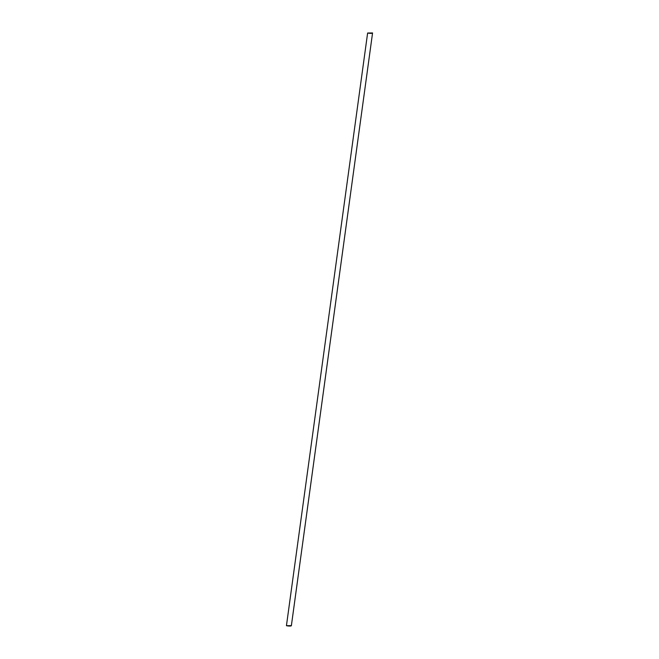 <?xml version="1.0" encoding="UTF-8"?>
<svg xmlns="http://www.w3.org/2000/svg" width="659" height="659" viewBox="0 0 659 659"><rect width="100%" height="100%" fill="white"/><g stroke="black" fill="none" stroke-linecap="round" stroke-linejoin="round"><path stroke-width="0.99" d="M291.377 625.613L286.443 625.696L367.623 33.024L372.557 32.95A3.682 0.75 -172.2 0 1 372.557 32.991A3.682 0.75 -172.2 0 1 367.623 33.024L286.443 625.696A3.682 0.75 7.8 0 0 291.377 625.655A3.682 0.75 7.8 0 0 291.377 625.613L372.549 33.032L367.623 33.024L372.541 33.041M372.557 32.991L291.377 625.655"/></g></svg>
